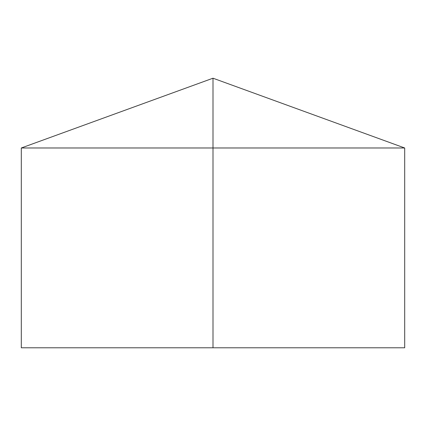 <?xml version="1.0" encoding="UTF-8"?>
<svg xmlns="http://www.w3.org/2000/svg" width="426" height="426" viewBox="0 0 426 426"><rect width="100%" height="100%" fill="white"/><g stroke="black" fill="none" stroke-linecap="round" stroke-linejoin="round"><path stroke-width="0.64" d="M404.7 147.982L404.7 347.786L21.3 347.786L21.3 147.982L404.7 147.982L213 78.208L213 347.792M213 78.208L21.3 147.982"/></g></svg>
